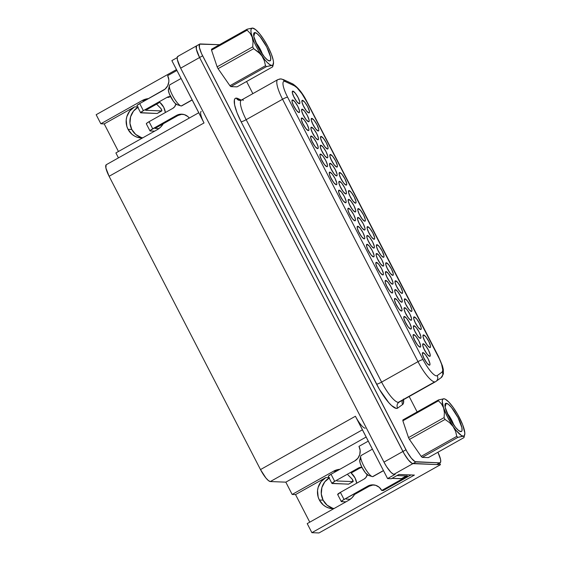 <?xml version="1.0" encoding="UTF-8"?>
<svg xmlns="http://www.w3.org/2000/svg" width="561" height="561" viewBox="0 0 561 561"><rect width="100%" height="100%" fill="white"/><g stroke="black" fill="none" stroke-linecap="round" stroke-linejoin="round"><path stroke-width="0.84" d="M254.89 32.58L253.803 36.332L254.89 32.58L253.726 33.59L253.853 36.605L257.716 46.584L264.21 56.668L267.253 59.803L269.532 60.946A16.122 3.871 -119.3 0 1 269.028 60.854A16.122 3.871 -119.3 0 1 258.831 48.66A16.122 3.871 -119.3 0 1 253.719 33.611A16.122 3.871 -119.3 0 1 254.89 32.58A16.122 3.871 -119.3 0 1 266.706 46.942A16.122 3.871 -119.3 0 1 269.532 60.946L270.697 59.936L270.563 56.913L266.706 46.942L260.213 36.858L257.169 33.723L254.89 32.58M268.467 60.616L269.532 60.946L268.467 60.616M260.192 53.765L261.903 55.897A21.234 5.098 -119.3 0 1 252.569 28.085L247.17 29.186A23.962 5.757 60.7 0 0 247.135 30.161L250.136 33.288L252.205 37.222L253.018 41.823L252.731 46.843A23.962 5.757 60.7 0 0 253.677 48.674L260.192 53.765M182.016 105.545A12.097 2.903 -119.3 0 1 181.273 105.966L192.114 99.872L181.273 105.966A12.097 2.903 60.7 0 0 181.708 105.868L192.171 99.991M447.131 413.212A10.526 2.532 -119.3 0 1 453.814 425.112A10.526 2.532 60.7 0 0 447.131 413.212M460.854 431.626L459.789 431.297L461.591 431.388L462.019 430.617L461.885 427.601L458.028 417.622L451.535 407.538L448.491 404.404L446.212 403.261A16.122 3.871 -119.3 0 1 458.028 417.622A16.122 3.871 -119.3 0 1 460.854 431.626A16.122 3.871 -119.3 0 1 460.35 431.535A16.122 3.871 -119.3 0 1 450.153 419.34A16.122 3.871 -119.3 0 1 445.041 404.292A16.122 3.871 -119.3 0 1 446.212 403.261L445.048 404.271L445.182 407.286L449.038 417.265L455.532 427.349L458.575 430.483L460.854 431.626M445.125 407.013L446.212 403.261L445.125 407.013M372.392 449.165L361.186 455.462A12.097 2.903 60.7 0 0 364.145 466.654A12.097 2.903 60.7 0 0 372.595 476.647L383.436 470.553L372.595 476.647A12.097 2.903 -119.3 0 1 372.224 476.577A12.097 2.903 -119.3 0 1 364.573 467.432A12.097 2.903 -119.3 0 1 360.744 456.142A12.097 2.903 -119.3 0 1 361.614 455.371M360.744 456.142L359.741 460.188A8.955 2.153 60.7 0 0 362.581 468.554A8.955 2.153 60.7 0 0 368.24 475.328L372.224 476.577M305.233 109.22A4.481 1.073 60.7 0 0 303.235 105.671A4.481 1.073 -119.3 0 1 305.233 109.22M308.929 112.943L306.565 111.036L303.676 106.555L301.958 102.123L301.902 100.784L302.421 100.335A7.167 1.725 -119.3 0 1 307.673 106.716A7.167 1.725 -119.3 0 1 308.929 112.943A7.167 1.725 -119.3 0 1 308.704 112.901A7.167 1.725 -119.3 0 1 304.174 107.481A7.167 1.725 -119.3 0 1 301.902 100.791A7.167 1.725 -119.3 0 1 302.421 100.335L304.784 102.235L307.673 106.716L309.384 111.148L309.448 112.488L308.929 112.943M301.937 102.004L302.421 100.335L301.937 102.004M314.546 127.27A4.481 1.073 60.7 0 0 312.554 123.715A4.481 1.073 -119.3 0 1 314.546 127.27M318.241 130.986L315.878 129.086L312.989 124.605L311.278 120.166L311.215 118.827L311.734 118.378A7.167 1.725 -119.3 0 1 316.986 124.759A7.167 1.725 -119.3 0 1 318.241 130.986A7.167 1.725 -119.3 0 1 318.017 130.944A7.167 1.725 -119.3 0 1 313.487 125.524A7.167 1.725 -119.3 0 1 311.215 118.834A7.167 1.725 -119.3 0 1 311.734 118.378L314.097 120.278L316.986 124.759L318.704 129.198L318.76 130.538L318.241 130.986M311.25 120.047L311.734 118.378L311.25 120.047M323.858 145.313A4.481 1.073 60.7 0 0 321.867 141.758A4.481 1.073 -119.3 0 1 323.858 145.313M327.554 149.03L325.191 147.129L322.302 142.648L320.59 138.216L320.534 136.87L321.046 136.421A7.167 1.725 -119.3 0 1 326.299 142.803A7.167 1.725 -119.3 0 1 327.554 149.03A7.167 1.725 -119.3 0 1 327.329 148.988A7.167 1.725 -119.3 0 1 322.799 143.574A7.167 1.725 -119.3 0 1 320.527 136.884A7.167 1.725 -119.3 0 1 321.046 136.421L323.416 138.322L326.299 142.803L328.017 147.241L328.073 148.581L327.554 149.03M320.562 138.09L321.046 136.421L320.562 138.09M333.178 163.356A4.481 1.073 60.7 0 0 331.179 159.808A4.481 1.073 -119.3 0 1 333.178 163.356M336.866 167.08L334.503 165.172L331.621 160.691L329.903 156.26L329.847 154.92L330.359 154.471A7.167 1.725 -119.3 0 1 335.611 160.853A7.167 1.725 -119.3 0 1 336.866 167.08L336.895 167.08A7.167 1.725 -119.3 0 1 336.649 167.038A7.167 1.725 -119.3 0 1 332.112 161.617A7.167 1.725 -119.3 0 1 329.84 154.927A7.167 1.725 -119.3 0 1 330.359 154.471L332.729 156.372L335.611 160.853L337.329 165.285L337.385 166.624L336.866 167.08M329.882 156.14L330.359 154.471L329.882 156.14M342.49 181.406A4.481 1.073 60.7 0 0 340.492 177.851A4.481 1.073 -119.3 0 1 342.49 181.406M346.186 185.123L343.816 183.223L340.934 178.742L339.216 174.303L339.16 172.963L339.678 172.515A7.167 1.725 -119.3 0 1 344.931 178.896A7.167 1.725 -119.3 0 1 346.186 185.123A7.167 1.725 -119.3 0 1 345.962 185.081A7.167 1.725 -119.3 0 1 341.432 179.66A7.167 1.725 -119.3 0 1 339.16 172.97A7.167 1.725 -119.3 0 1 339.678 172.515L342.042 174.415L344.931 178.896L346.642 183.335L346.698 184.674L346.186 185.123M339.195 174.183L339.678 172.515L339.195 174.183M351.803 199.45A4.481 1.073 60.7 0 0 349.805 195.894A4.481 1.073 -119.3 0 1 351.803 199.45M355.499 203.166L353.135 201.266L350.246 196.785L348.528 192.353L348.472 191.006L348.991 190.558A7.167 1.725 -119.3 0 1 354.243 196.939A7.167 1.725 -119.3 0 1 355.499 203.166A7.167 1.725 -119.3 0 1 355.274 203.124A7.167 1.725 -119.3 0 1 350.744 197.71A7.167 1.725 -119.3 0 1 348.472 191.02A7.167 1.725 -119.3 0 1 348.991 190.558L351.354 192.458L354.243 196.939L355.955 201.378L356.018 202.717L355.499 203.166M348.507 192.227L348.991 190.558L348.507 192.227M361.116 217.493A4.481 1.073 60.7 0 0 359.124 213.944A4.481 1.073 -119.3 0 1 361.116 217.493M364.811 221.216L362.448 219.309L359.559 214.828L357.848 210.396L357.785 209.057L358.304 208.608A7.167 1.725 -119.3 0 1 363.556 214.989A7.167 1.725 -119.3 0 1 364.811 221.216L364.839 221.216A7.167 1.725 -119.3 0 1 364.587 221.174A7.167 1.725 -119.3 0 1 360.057 215.754A7.167 1.725 -119.3 0 1 357.785 209.064A7.167 1.725 -119.3 0 1 358.304 208.608L360.667 210.508L363.556 214.989L365.274 219.421L365.33 220.761L364.811 221.216M357.82 210.277L358.304 208.608L357.82 210.277M426.318 343.816A4.481 1.073 60.7 0 0 424.319 340.261A4.481 1.073 -119.3 0 1 426.318 343.816M430.007 347.532L427.643 345.632L424.761 341.151L423.043 336.712L422.987 335.373L423.499 334.924A7.167 1.725 -119.3 0 1 428.751 341.305A7.167 1.725 -119.3 0 1 430.007 347.532A7.167 1.725 -119.3 0 1 429.789 347.49A7.167 1.725 -119.3 0 1 425.252 342.07A7.167 1.725 -119.3 0 1 422.98 335.38A7.167 1.725 -119.3 0 1 423.499 334.924L425.869 336.824L428.751 341.305L430.469 345.744L430.525 347.084L430.007 347.532M423.022 336.593L423.499 334.924L423.022 336.593M416.998 325.766A4.481 1.073 60.7 0 0 415.007 322.217A4.481 1.073 -119.3 0 1 416.998 325.766M420.694 329.489L418.331 327.582L415.442 323.101L413.73 318.669L413.674 317.33L414.186 316.881A7.167 1.725 -119.3 0 1 419.439 323.262A7.167 1.725 -119.3 0 1 420.694 329.489A7.167 1.725 -119.3 0 1 420.47 329.447A7.167 1.725 -119.3 0 1 415.939 324.027A7.167 1.725 -119.3 0 1 413.667 317.337A7.167 1.725 -119.3 0 1 414.186 316.881L416.557 318.781L419.439 323.262L421.157 327.694L421.213 329.034L420.694 329.489M413.702 318.55L414.186 316.881L413.702 318.55M407.686 307.723A4.481 1.073 60.7 0 0 405.687 304.167A4.481 1.073 -119.3 0 1 407.686 307.723M411.381 311.439L409.018 309.539L406.129 305.058L404.418 300.626L404.355 299.279L404.874 298.831A7.167 1.725 -119.3 0 1 410.126 305.212A7.167 1.725 -119.3 0 1 411.381 311.439A7.167 1.725 -119.3 0 1 411.157 311.397A7.167 1.725 -119.3 0 1 406.627 305.983A7.167 1.725 -119.3 0 1 404.355 299.294A7.167 1.725 -119.3 0 1 404.874 298.831L407.237 300.731L410.126 305.212L411.844 309.651L411.9 310.99L411.381 311.439M404.39 300.5L404.874 298.831L404.39 300.5M398.373 289.679A4.481 1.073 60.7 0 0 396.375 286.124A4.481 1.073 -119.3 0 1 398.373 289.679M402.069 293.396L399.705 291.496L396.816 287.015L395.098 282.576L395.042 281.236L395.561 280.788A7.167 1.725 -119.3 0 1 400.813 287.169A7.167 1.725 -119.3 0 1 402.069 293.396A7.167 1.725 -119.3 0 1 401.844 293.354A7.167 1.725 -119.3 0 1 397.314 287.933A7.167 1.725 -119.3 0 1 395.042 281.243A7.167 1.725 -119.3 0 1 395.561 280.788L397.924 282.688L400.813 287.169L402.525 291.608L402.588 292.947L402.069 293.396M395.077 282.456L395.589 280.788L395.077 282.456M389.061 271.629A4.481 1.073 60.7 0 0 387.062 268.081A4.481 1.073 -119.3 0 1 389.061 271.629M392.756 275.353L390.386 273.445L387.504 268.964L385.786 264.533L385.73 263.193L386.248 262.744A7.167 1.725 -119.3 0 1 391.501 269.126A7.167 1.725 -119.3 0 1 392.756 275.353L392.784 275.353A7.167 1.725 -119.3 0 1 392.532 275.311A7.167 1.725 -119.3 0 1 388.002 269.89A7.167 1.725 -119.3 0 1 385.73 263.2A7.167 1.725 -119.3 0 1 386.248 262.744L388.612 264.645L391.501 269.126L393.212 273.558L393.268 274.897L392.756 275.353M385.765 264.413L386.248 262.744L385.765 264.413M379.748 253.586A4.481 1.073 60.7 0 0 377.749 250.031A4.481 1.073 -119.3 0 1 379.748 253.586M383.436 257.303L381.073 255.402L378.191 250.921L376.473 246.489L376.417 245.143L376.929 244.694A7.167 1.725 -119.3 0 1 382.181 251.076A7.167 1.725 -119.3 0 1 383.436 257.303A7.167 1.725 -119.3 0 1 383.219 257.261A7.167 1.725 -119.3 0 1 378.682 251.847A7.167 1.725 -119.3 0 1 376.41 245.157A7.167 1.725 -119.3 0 1 376.929 244.694L379.299 246.595L382.181 251.076L383.899 255.514L383.955 256.854L383.436 257.303M376.452 246.363L376.929 244.694L376.452 246.363M426.03 352.645A4.481 1.073 60.7 0 0 424.032 349.089A4.481 1.073 -119.3 0 1 426.03 352.645M429.719 356.361L427.356 354.461L424.474 349.98L422.756 345.541L422.699 344.202L423.211 343.753A7.167 1.725 -119.3 0 1 428.464 350.134A7.167 1.725 -119.3 0 1 429.719 356.361A7.167 1.725 -119.3 0 1 429.502 356.319A7.167 1.725 -119.3 0 1 424.965 350.898A7.167 1.725 -119.3 0 1 422.692 344.209A7.167 1.725 -119.3 0 1 423.211 343.753L425.582 345.653L428.464 350.134L430.182 354.573L430.238 355.912L429.719 356.361M422.735 345.422L423.211 343.753L422.735 345.422M416.711 334.594A4.481 1.073 60.7 0 0 414.719 331.046A4.481 1.073 -119.3 0 1 416.711 334.594M420.406 338.318L418.043 336.411L415.154 331.93L413.443 327.498L413.387 326.158L413.899 325.71A7.167 1.725 -119.3 0 1 419.151 332.091A7.167 1.725 -119.3 0 1 420.406 338.318A7.167 1.725 -119.3 0 1 420.182 338.276A7.167 1.725 -119.3 0 1 415.652 332.855A7.167 1.725 -119.3 0 1 413.38 326.165A7.167 1.725 -119.3 0 1 413.899 325.71L416.269 327.61L419.151 332.091L420.869 336.523L420.925 337.862L420.406 338.318M413.415 327.379L413.899 325.71L413.415 327.379M407.398 316.551A4.481 1.073 60.7 0 0 405.407 312.996A4.481 1.073 -119.3 0 1 407.398 316.551M411.094 320.268L408.731 318.368L405.841 313.887L404.13 309.455L404.067 308.108L404.586 307.659A7.167 1.725 -119.3 0 1 409.839 314.041A7.167 1.725 -119.3 0 1 411.094 320.268A7.167 1.725 -119.3 0 1 410.869 320.226A7.167 1.725 -119.3 0 1 406.339 314.812A7.167 1.725 -119.3 0 1 404.067 308.122A7.167 1.725 -119.3 0 1 404.586 307.659L406.949 309.56L409.839 314.041L411.557 318.48L411.613 319.819L411.094 320.268M404.102 309.328L404.586 307.659L404.102 309.328M398.086 298.508A4.481 1.073 60.7 0 0 396.087 294.953A4.481 1.073 -119.3 0 1 398.086 298.508M401.781 302.225L399.418 300.324L396.529 295.843L394.811 291.404L394.755 290.065L395.274 289.616A7.167 1.725 -119.3 0 1 400.526 295.998A7.167 1.725 -119.3 0 1 401.781 302.225A7.167 1.725 -119.3 0 1 401.557 302.183A7.167 1.725 -119.3 0 1 397.027 296.762A7.167 1.725 -119.3 0 1 394.755 290.072A7.167 1.725 -119.3 0 1 395.274 289.616L397.637 291.517L400.526 295.998L402.237 300.437L402.3 301.776L401.781 302.225M394.79 291.285L395.274 289.616L394.79 291.285M388.773 280.458A4.481 1.073 60.7 0 0 386.774 276.91A4.481 1.073 -119.3 0 1 388.773 280.458M392.469 284.182L390.098 282.274L387.216 277.793L385.498 273.361L385.442 272.022L385.961 271.573A7.167 1.725 -119.3 0 1 391.213 277.954A7.167 1.725 -119.3 0 1 392.469 284.182A7.167 1.725 -119.3 0 1 392.244 284.139A7.167 1.725 -119.3 0 1 387.714 278.719A7.167 1.725 -119.3 0 1 385.442 272.029A7.167 1.725 -119.3 0 1 385.961 271.573L388.324 273.473L391.213 277.954L392.924 282.386L392.981 283.726L392.469 284.182M385.477 273.242L385.961 271.573L385.477 273.242M379.46 262.415A4.481 1.073 60.7 0 0 377.462 258.859A4.481 1.073 -119.3 0 1 379.46 262.415M383.149 266.131L380.786 264.231L377.904 259.75L376.186 255.318L376.129 253.972L376.641 253.523A7.167 1.725 -119.3 0 1 381.894 259.904A7.167 1.725 -119.3 0 1 383.149 266.131A7.167 1.725 -119.3 0 1 382.932 266.089A7.167 1.725 -119.3 0 1 378.395 260.676A7.167 1.725 -119.3 0 1 376.122 253.986A7.167 1.725 -119.3 0 1 376.641 253.523L379.012 255.423L381.894 259.904L383.612 264.343L383.668 265.683L383.149 266.131M376.165 255.192L376.641 253.523L376.165 255.192M370.141 244.372A4.481 1.073 60.7 0 0 368.149 240.816A4.481 1.073 -119.3 0 1 370.141 244.372M373.836 248.088L371.473 246.188L368.584 241.707L366.873 237.268L366.817 235.929L367.329 235.48A7.167 1.725 -119.3 0 1 372.581 241.861A7.167 1.725 -119.3 0 1 373.836 248.088A7.167 1.725 -119.3 0 1 373.612 248.046A7.167 1.725 -119.3 0 1 369.082 242.625A7.167 1.725 -119.3 0 1 366.81 235.936A7.167 1.725 -119.3 0 1 367.329 235.48L369.699 237.38L372.581 241.861L374.299 246.3L374.355 247.639L373.836 248.088M366.845 237.149L367.329 235.48L366.845 237.149M295.633 100.005A4.481 1.073 60.7 0 0 293.634 96.45A4.481 1.073 -119.3 0 1 295.633 100.005M299.329 103.722L296.958 101.822L294.076 97.341L292.358 92.909L292.302 91.562L292.821 91.113A7.167 1.725 -119.3 0 1 298.073 97.495A7.167 1.725 -119.3 0 1 299.329 103.722A7.167 1.725 -119.3 0 1 299.104 103.68A7.167 1.725 -119.3 0 1 294.574 98.266A7.167 1.725 -119.3 0 1 292.302 91.576A7.167 1.725 -119.3 0 1 292.821 91.113L295.184 93.014L298.073 97.495L299.784 101.934L299.84 103.273L299.329 103.722M292.337 92.782L292.821 91.113L292.337 92.782M304.946 118.048A4.481 1.073 60.7 0 0 302.947 114.5A4.481 1.073 -119.3 0 1 304.946 118.048M308.641 121.772L306.278 119.865L303.389 115.384L301.671 110.952L301.615 109.612L302.134 109.164A7.167 1.725 -119.3 0 1 307.386 115.545A7.167 1.725 -119.3 0 1 308.641 121.772A7.167 1.725 -119.3 0 1 308.417 121.73A7.167 1.725 -119.3 0 1 303.887 116.309A7.167 1.725 -119.3 0 1 301.615 109.619A7.167 1.725 -119.3 0 1 302.134 109.164L304.497 111.064L307.386 115.545L309.097 119.977L309.16 121.316L308.641 121.772M301.65 110.833L302.134 109.164L301.65 110.833M314.258 136.099A4.481 1.073 60.7 0 0 312.267 132.543A4.481 1.073 -119.3 0 1 314.258 136.099M317.954 139.815L315.591 137.915L312.701 133.434L310.99 128.995L310.927 127.656L311.446 127.207A7.167 1.725 -119.3 0 1 316.699 133.588A7.167 1.725 -119.3 0 1 317.954 139.815A7.167 1.725 -119.3 0 1 317.729 139.773A7.167 1.725 -119.3 0 1 313.199 134.352A7.167 1.725 -119.3 0 1 310.927 127.663A7.167 1.725 -119.3 0 1 311.446 127.207L313.809 129.107L316.699 133.588L318.417 138.02L318.473 139.366L317.954 139.815M310.962 128.876L311.446 127.207L310.962 128.876M323.571 154.142A4.481 1.073 60.7 0 0 321.579 150.586A4.481 1.073 -119.3 0 1 323.571 154.142M327.266 157.858L324.903 155.958L322.014 151.477L320.303 147.045L320.247 145.699L320.759 145.25A7.167 1.725 -119.3 0 1 326.011 151.631A7.167 1.725 -119.3 0 1 327.266 157.858A7.167 1.725 -119.3 0 1 327.042 157.816A7.167 1.725 -119.3 0 1 322.512 152.403A7.167 1.725 -119.3 0 1 320.24 145.713A7.167 1.725 -119.3 0 1 320.759 145.25L323.129 147.15L326.011 151.631L327.729 156.07L327.785 157.41L327.266 157.858M320.275 146.919L320.759 145.25L320.275 146.919M332.89 172.185A4.481 1.073 60.7 0 0 330.892 168.637A4.481 1.073 -119.3 0 1 332.89 172.185M336.586 175.909L334.216 174.001L331.334 169.52L329.616 165.088L329.559 163.749L330.078 163.3A7.167 1.725 -119.3 0 1 335.324 169.681A7.167 1.725 -119.3 0 1 336.586 175.909A7.167 1.725 -119.3 0 1 336.362 175.866A7.167 1.725 -119.3 0 1 331.824 170.446A7.167 1.725 -119.3 0 1 329.552 163.756A7.167 1.725 -119.3 0 1 330.078 163.3L332.442 165.2L335.324 169.681L337.042 174.113L337.098 175.453L336.586 175.909M329.595 164.969L330.078 163.3L329.595 164.969M342.203 190.235A4.481 1.073 60.7 0 0 340.204 186.68A4.481 1.073 -119.3 0 1 342.203 190.235M345.899 193.952L343.528 192.051L340.646 187.57L338.928 183.131L338.872 181.792L339.391 181.343A7.167 1.725 -119.3 0 1 344.643 187.725A7.167 1.725 -119.3 0 1 345.899 193.952A7.167 1.725 -119.3 0 1 345.674 193.91A7.167 1.725 -119.3 0 1 341.144 188.489A7.167 1.725 -119.3 0 1 338.872 181.799A7.167 1.725 -119.3 0 1 339.391 181.343L341.754 183.244L344.643 187.725L346.354 192.164L346.41 193.503L345.899 193.952M338.907 183.012L339.391 181.343L338.907 183.012M351.516 208.278A4.481 1.073 60.7 0 0 349.517 204.723A4.481 1.073 -119.3 0 1 351.516 208.278M355.211 211.995L352.848 210.095L349.959 205.614L348.241 201.182L348.185 199.835L348.704 199.386A7.167 1.725 -119.3 0 1 353.956 205.768A7.167 1.725 -119.3 0 1 355.211 211.995A7.167 1.725 -119.3 0 1 354.987 211.953A7.167 1.725 -119.3 0 1 350.457 206.539A7.167 1.725 -119.3 0 1 348.185 199.849A7.167 1.725 -119.3 0 1 348.704 199.386L351.067 201.287L353.956 205.768L355.667 210.207L355.73 211.546L355.211 211.995M348.22 201.055L348.704 199.386L348.22 201.055M425.743 361.473A4.481 1.073 60.7 0 0 423.744 357.918A4.481 1.073 -119.3 0 1 425.743 361.473M429.438 365.19L427.068 363.29L424.186 358.809L422.468 354.37L422.412 353.03L422.931 352.581A7.167 1.725 -119.3 0 1 428.176 358.963A7.167 1.725 -119.3 0 1 429.438 365.19A7.167 1.725 -119.3 0 1 429.214 365.148A7.167 1.725 -119.3 0 1 424.677 359.727A7.167 1.725 -119.3 0 1 422.405 353.037A7.167 1.725 -119.3 0 1 422.931 352.581L425.294 354.482L428.176 358.963L429.894 363.402L429.95 364.741L429.438 365.19M422.447 354.25L422.931 352.581L422.447 354.25M416.423 343.423A4.481 1.073 60.7 0 0 414.432 339.875A4.481 1.073 -119.3 0 1 416.423 343.423M420.119 347.147L417.756 345.239L414.867 340.758L413.155 336.327L413.099 334.987L413.611 334.538A7.167 1.725 -119.3 0 1 418.864 340.92A7.167 1.725 -119.3 0 1 420.119 347.147A7.167 1.725 -119.3 0 1 419.894 347.105A7.167 1.725 -119.3 0 1 415.364 341.684A7.167 1.725 -119.3 0 1 413.092 334.994A7.167 1.725 -119.3 0 1 413.611 334.538L415.982 336.439L418.864 340.92L420.582 345.352L420.638 346.691L420.119 347.147M413.127 336.207L413.611 334.538L413.127 336.207M407.111 325.38A4.481 1.073 60.7 0 0 405.119 321.825A4.481 1.073 -119.3 0 1 407.111 325.38M410.806 329.097L408.443 327.196L405.554 322.715L403.843 318.283L403.78 316.937L404.299 316.488A7.167 1.725 -119.3 0 1 409.551 322.87A7.167 1.725 -119.3 0 1 410.806 329.097A7.167 1.725 -119.3 0 1 410.582 329.055A7.167 1.725 -119.3 0 1 406.052 323.641A7.167 1.725 -119.3 0 1 403.78 316.951A7.167 1.725 -119.3 0 1 404.299 316.488L406.662 318.389L409.551 322.87L411.269 327.308L411.325 328.648L410.806 329.097M403.815 318.157L404.299 316.488L403.815 318.157M397.798 307.337A4.481 1.073 60.7 0 0 395.8 303.781A4.481 1.073 -119.3 0 1 397.798 307.337M401.494 311.053L399.13 309.153L396.241 304.672L394.523 300.233L394.467 298.894L394.986 298.445A7.167 1.725 -119.3 0 1 400.238 304.826A7.167 1.725 -119.3 0 1 401.494 311.053A7.167 1.725 -119.3 0 1 401.269 311.011A7.167 1.725 -119.3 0 1 396.739 305.591A7.167 1.725 -119.3 0 1 394.467 298.901A7.167 1.725 -119.3 0 1 394.986 298.445L397.349 300.345L400.238 304.826L401.949 309.265L402.013 310.605L401.494 311.053M394.502 300.114L394.986 298.445L394.502 300.114M388.485 289.287A4.481 1.073 60.7 0 0 386.487 285.738A4.481 1.073 -119.3 0 1 388.485 289.287M392.181 293.01L389.811 291.103L386.929 286.622L385.211 282.19L385.155 280.851L385.673 280.402A7.167 1.725 -119.3 0 1 390.926 286.783A7.167 1.725 -119.3 0 1 392.181 293.01A7.167 1.725 -119.3 0 1 391.957 292.968A7.167 1.725 -119.3 0 1 387.427 287.548A7.167 1.725 -119.3 0 1 385.155 280.858A7.167 1.725 -119.3 0 1 385.673 280.402L388.037 282.302L390.926 286.783L392.637 291.215L392.693 292.554L392.181 293.01M385.19 282.071L385.673 280.402L385.19 282.071M379.173 271.244A4.481 1.073 60.7 0 0 377.174 267.688A4.481 1.073 -119.3 0 1 379.173 271.244M382.868 274.96L380.498 273.06L377.616 268.579L375.898 264.147L375.842 262.8L376.361 262.352A7.167 1.725 -119.3 0 1 381.606 268.733A7.167 1.725 -119.3 0 1 382.868 274.96A7.167 1.725 -119.3 0 1 382.644 274.918A7.167 1.725 -119.3 0 1 378.107 269.504A7.167 1.725 -119.3 0 1 375.835 262.814A7.167 1.725 -119.3 0 1 376.361 262.352L378.724 264.252L381.606 268.733L383.324 273.172L383.38 274.511L382.868 274.96M375.877 264.021L376.361 262.352L375.877 264.021M369.853 253.2A4.481 1.073 60.7 0 0 367.862 249.645A4.481 1.073 -119.3 0 1 369.853 253.2M373.549 256.917L371.186 255.017L368.297 250.536L366.585 246.097L366.529 244.757L367.041 244.308A7.167 1.725 -119.3 0 1 372.294 250.69A7.167 1.725 -119.3 0 1 373.549 256.917A7.167 1.725 -119.3 0 1 373.324 256.875A7.167 1.725 -119.3 0 1 368.794 251.454A7.167 1.725 -119.3 0 1 366.522 244.764A7.167 1.725 -119.3 0 1 367.041 244.308L369.411 246.209L372.294 250.69L374.012 255.129L374.068 256.468L373.549 256.917M366.557 245.977L367.041 244.308L366.557 245.977M295.345 108.834A4.481 1.073 60.7 0 0 293.347 105.279A4.481 1.073 -119.3 0 1 295.345 108.834M299.041 112.551L296.671 110.65L293.789 106.169L292.071 101.737L292.015 100.391L292.533 99.942A7.167 1.725 -119.3 0 1 297.786 106.324A7.167 1.725 -119.3 0 1 299.041 112.551A7.167 1.725 -119.3 0 1 298.817 112.509A7.167 1.725 -119.3 0 1 294.287 107.095A7.167 1.725 -119.3 0 1 292.015 100.405A7.167 1.725 -119.3 0 1 292.533 99.942L294.897 101.843L297.786 106.324L299.497 110.762L299.553 112.102L299.041 112.551M292.05 101.611L292.533 99.942L292.05 101.611M304.658 126.877A4.481 1.073 60.7 0 0 302.66 123.329A4.481 1.073 -119.3 0 1 304.658 126.877M308.354 130.601L305.99 128.693L303.101 124.212L301.383 119.781L301.327 118.441L301.846 117.992A7.167 1.725 -119.3 0 1 307.098 124.374A7.167 1.725 -119.3 0 1 308.354 130.601A7.167 1.725 -119.3 0 1 308.129 130.559A7.167 1.725 -119.3 0 1 303.599 125.138A7.167 1.725 -119.3 0 1 301.327 118.448A7.167 1.725 -119.3 0 1 301.846 117.992L304.209 119.893L307.098 124.374L308.809 128.806L308.873 130.145L308.354 130.601M301.362 119.661L301.846 117.992L301.362 119.661M313.971 144.927A4.481 1.073 60.7 0 0 311.979 141.372A4.481 1.073 -119.3 0 1 313.971 144.927M317.666 148.644L315.303 146.744L312.414 142.263L310.703 137.824L310.64 136.484L311.159 136.035A7.167 1.725 -119.3 0 1 316.411 142.417A7.167 1.725 -119.3 0 1 317.666 148.644A7.167 1.725 -119.3 0 1 317.442 148.602A7.167 1.725 -119.3 0 1 312.912 143.181A7.167 1.725 -119.3 0 1 310.64 136.491A7.167 1.725 -119.3 0 1 311.159 136.035L313.522 137.936L316.411 142.417L318.129 146.849L318.185 148.195L317.666 148.644M310.675 137.704L311.159 136.035L310.675 137.704M323.283 162.971A4.481 1.073 60.7 0 0 321.292 159.415A4.481 1.073 -119.3 0 1 323.283 162.971M326.979 166.687L324.616 164.787L321.726 160.306L320.015 155.874L319.959 154.527L320.471 154.079A7.167 1.725 -119.3 0 1 325.724 160.46A7.167 1.725 -119.3 0 1 326.979 166.687A7.167 1.725 -119.3 0 1 326.754 166.645A7.167 1.725 -119.3 0 1 322.224 161.231A7.167 1.725 -119.3 0 1 319.952 154.541A7.167 1.725 -119.3 0 1 320.471 154.079L322.841 155.979L325.724 160.46L327.442 164.899L327.498 166.238L326.979 166.687M319.987 155.748L320.471 154.079L319.987 155.748M332.603 181.014A4.481 1.073 60.7 0 0 330.604 177.465A4.481 1.073 -119.3 0 1 332.603 181.014M336.298 184.737L333.928 182.83L331.046 178.349L329.328 173.917L329.272 172.578L329.791 172.129A7.167 1.725 -119.3 0 1 335.036 178.51A7.167 1.725 -119.3 0 1 336.298 184.737A7.167 1.725 -119.3 0 1 336.074 184.695A7.167 1.725 -119.3 0 1 331.544 179.275A7.167 1.725 -119.3 0 1 329.272 172.585A7.167 1.725 -119.3 0 1 329.791 172.129L332.154 174.029L335.036 178.51L336.754 182.942L336.81 184.281L336.298 184.737M329.307 173.798L329.791 172.129L329.307 173.798M341.915 199.064A4.481 1.073 60.7 0 0 339.917 195.509A4.481 1.073 -119.3 0 1 341.915 199.064M345.611 202.78L343.241 200.88L340.359 196.399L338.641 191.96L338.585 190.621L339.103 190.172A7.167 1.725 -119.3 0 1 344.356 196.553A7.167 1.725 -119.3 0 1 345.611 202.78A7.167 1.725 -119.3 0 1 345.387 202.738A7.167 1.725 -119.3 0 1 340.857 197.318A7.167 1.725 -119.3 0 1 338.585 190.628A7.167 1.725 -119.3 0 1 339.103 190.172L341.467 192.072L344.356 196.553L346.067 200.992L346.123 202.332L345.611 202.78M338.62 191.841L339.103 190.172L338.62 191.841M351.228 217.107A4.481 1.073 60.7 0 0 349.23 213.552A4.481 1.073 -119.3 0 1 351.228 217.107M354.924 220.824L352.56 218.923L349.671 214.442L347.953 210.01L347.897 208.664L348.416 208.215A7.167 1.725 -119.3 0 1 353.668 214.597A7.167 1.725 -119.3 0 1 354.924 220.824A7.167 1.725 -119.3 0 1 354.699 220.782A7.167 1.725 -119.3 0 1 350.169 215.368A7.167 1.725 -119.3 0 1 347.897 208.678A7.167 1.725 -119.3 0 1 348.416 208.215L350.779 210.116L353.668 214.597L355.379 219.035L355.443 220.375L354.924 220.824M347.932 209.884L348.416 208.215L347.932 209.884M370.428 235.543A4.481 1.073 60.7 0 0 368.437 231.988A4.481 1.073 -119.3 0 1 370.428 235.543M374.124 239.259L371.761 237.359L368.872 232.878L367.16 228.439L367.104 227.1L367.616 226.651A7.167 1.725 -119.3 0 1 372.869 233.032A7.167 1.725 -119.3 0 1 374.124 239.259A7.167 1.725 -119.3 0 1 373.899 239.217A7.167 1.725 -119.3 0 1 369.369 233.797A7.167 1.725 -119.3 0 1 367.097 227.107A7.167 1.725 -119.3 0 1 367.616 226.651L369.987 228.551L372.869 233.032L374.587 237.471L374.643 238.811L374.124 239.259M367.132 228.32L367.644 226.651L367.132 228.32M360.541 235.15A4.481 1.073 60.7 0 0 358.549 231.602A4.481 1.073 -119.3 0 1 360.541 235.15M364.236 238.874L361.873 236.966L358.984 232.485L357.273 228.054L357.21 226.714L357.729 226.265A7.167 1.725 -119.3 0 1 362.981 232.647A7.167 1.725 -119.3 0 1 364.236 238.874A7.167 1.725 -119.3 0 1 364.012 238.832A7.167 1.725 -119.3 0 1 359.482 233.411A7.167 1.725 -119.3 0 1 357.21 226.721A7.167 1.725 -119.3 0 1 357.729 226.265L360.092 228.166L362.981 232.647L364.699 237.079L364.755 238.418L364.236 238.874M357.245 227.934L357.729 226.265L357.245 227.934M360.828 226.321A4.481 1.073 60.7 0 0 358.837 222.773A4.481 1.073 -119.3 0 1 360.828 226.321M364.524 230.045L362.161 228.138L359.271 223.657L357.56 219.225L357.497 217.885L358.016 217.437A7.167 1.725 -119.3 0 1 363.269 223.818A7.167 1.725 -119.3 0 1 364.524 230.045A7.167 1.725 -119.3 0 1 364.299 230.003A7.167 1.725 -119.3 0 1 359.769 224.582A7.167 1.725 -119.3 0 1 357.497 217.892A7.167 1.725 -119.3 0 1 358.016 217.437L360.379 219.337L363.269 223.818L364.987 228.25L365.043 229.589L364.524 230.045M357.532 219.106L358.016 217.437L357.532 219.106M292.533 83.806A4.481 4.123 114.8 0 1 294.469 85.756A18.275 4.39 -119.3 0 1 306.846 101.751A4.481 0.638 -27.3 0 1 307.042 101.836A4.481 0.638 152.7 0 0 306.846 101.751L438.239 356.326A4.481 0.638 -27.3 0 1 438.429 356.396A4.481 0.638 152.7 0 0 438.239 356.326A18.275 4.39 -119.3 0 1 442.201 371.992L437.18 375.632A18.275 4.39 -119.3 0 1 423.036 359.566L287.597 97.158A18.275 4.39 -119.3 0 1 283.74 81.422A18.275 4.39 -119.3 0 1 284.392 81.282L284.315 81.324A18.275 4.39 60.7 0 0 283.698 81.45M243.439 100.265A22.756 5.463 60.7 0 0 242.177 99.921A22.756 5.463 60.7 0 0 241.307 100.131A22.756 5.463 60.7 0 0 246.167 119.682L282.555 99.241A22.756 5.463 -119.3 0 1 277.751 79.648A22.756 5.463 -119.3 0 1 278.565 79.473A4.481 4.299 92.2 0 1 284.392 81.282A18.275 4.39 -119.3 0 1 285.402 81.562A4.481 4.123 -65.2 0 0 283.466 79.613A4.481 4.123 114.8 0 1 285.402 81.562L294.469 85.756A4.481 4.123 -65.2 0 0 292.554 83.82C297.849 87.137 302.674 93.14 307.035 101.829L438.429 356.396L442.391 365.744L443.316 369.418L443.393 373.942L441.044 377.742A4.481 4.348 -126 0 0 442.201 371.992A4.481 4.348 54 0 1 440.63 378.009M239.771 100.461L241.363 100.096A22.756 5.463 60.7 0 0 246.167 119.682A4.481 0.638 -27.3 0 1 241.125 121.765A27.237 6.543 -119.3 0 1 236.356 98.112A4.481 4.299 -87.8 0 0 239.919 100.454A4.481 4.299 92.2 0 1 236.356 98.112A27.237 6.543 -119.3 0 1 237.857 98.526L241.314 100.124L237.857 98.526A4.481 4.123 -65.2 0 0 239.687 100.419A4.481 4.123 114.8 0 1 237.857 98.526A27.237 6.543 -119.3 0 0 236.356 98.112L235.108 98.512L234.393 99.816L234.61 104.914L236.973 112.621L241.125 121.765A4.481 0.638 152.7 0 0 246.167 119.682L282.555 99.241L417.994 361.649L381.606 382.097L246.167 119.682L381.606 382.097A22.756 5.463 60.7 0 0 398.275 402.356A22.756 5.463 60.7 0 0 399.095 402.181A22.756 5.463 60.7 0 0 399.222 402.097M277.695 79.683A22.756 5.463 60.7 0 0 282.555 99.241A4.481 0.638 -27.3 0 1 287.597 97.158A4.481 0.638 152.7 0 0 282.555 99.241L417.994 361.649A4.481 0.638 -27.3 0 1 423.036 359.566A4.481 0.638 152.7 0 0 417.994 361.649A22.756 5.463 60.7 0 0 434.67 381.908L398.275 402.356L434.67 381.908A22.756 5.463 -119.3 0 1 417.994 361.649L381.606 382.097A22.756 5.463 60.7 0 0 398.275 402.356A22.756 5.463 60.7 0 0 399.088 402.181L435.483 381.732A22.756 5.463 -119.3 0 1 434.67 381.908A22.756 5.463 60.7 0 0 435.476 381.732A22.756 5.463 -119.3 0 0 435.609 381.648A4.481 4.348 -126 0 0 437.18 375.632A4.481 4.348 54 0 1 435.609 381.648M141.414 137.999A16.571 15.918 92.2 0 0 142.445 138.006L137.466 137.326L134.577 136.092L131.982 134.303L128.034 129.325A16.571 15.918 92.2 0 1 134.535 106.863L137.648 106.983L134.535 106.863L104.213 123.904L118.448 151.491L104.213 123.904L100.84 123.771L96.162 114.71L176.477 69.578L96.162 114.71L100.84 123.771L104.213 123.904L134.535 106.863L129.745 110.987L126.821 116.709L126.218 119.893L126.835 126.33L128.034 129.325L131.779 129.472L128.034 129.325A16.571 15.918 92.2 0 0 141.414 137.999L141.477 138.006M137.81 107.291A16.571 15.918 -87.8 0 0 131.779 129.472L135.727 134.451L141.211 137.466M332.736 508.687A16.571 15.918 92.2 0 0 333.767 508.687L328.788 508.007L325.906 506.772L323.304 504.984L319.356 500.005A16.571 15.918 92.2 0 1 325.857 477.544L328.97 477.67L325.857 477.544L295.535 494.585L309.77 522.172L295.535 494.585L292.162 494.451L295.535 494.585L325.857 477.544L321.067 481.668L318.15 487.39L317.54 490.573L318.164 497.011L319.356 500.005L323.108 500.153L319.356 500.005A16.571 15.918 92.2 0 0 332.736 508.687L332.799 508.687M329.132 477.972A16.571 15.918 -87.8 0 0 323.108 500.153L327.049 505.131L332.533 508.154M464.108 437.194L464.838 433.099L462.692 424.803L457.46 414.025L453.099 407.258L448.807 402.048L445.231 399.173L443.891 398.766L438.485 399.944A23.962 5.757 60.7 0 0 438.457 400.799L441.521 403.969L443.59 407.903L442.229 401.157L442.692 399.341L443.891 398.766L438.485 399.944L402.889 419.944A23.962 5.757 60.7 0 0 402.861 420.799L438.457 400.799A23.962 5.757 -119.3 0 1 438.485 399.944L402.889 419.944A23.962 5.757 60.7 0 0 402.861 420.799L408.506 437.608A23.962 5.757 60.7 0 0 409.446 439.438L421.192 456.359A23.962 5.757 60.7 0 0 422.258 457.376L457.853 437.377L463.176 436.121A21.234 5.098 -119.3 0 1 443.59 407.903A21.234 5.098 -119.3 0 1 443.891 398.766L444.536 398.892L443.891 398.766A21.234 5.098 -119.3 0 1 444.557 398.892A21.234 5.098 -119.3 0 1 457.979 414.944A21.234 5.098 -119.3 0 1 464.711 434.761A21.234 5.098 -119.3 0 1 463.176 436.121L464.087 436.647L463.947 437.615L428.359 457.615L463.947 437.615L464.087 436.647L463.947 437.615M272.632 66.857L237.044 86.857L230.844 86.618L266.44 66.619A23.962 5.757 -119.3 0 1 265.507 65.721L229.919 85.728A23.962 5.757 60.7 0 0 230.844 86.618L237.044 86.857L272.632 66.857L272.8 65.854L272.632 66.857L272.8 65.854L271.847 65.441A21.234 5.098 -119.3 0 1 261.903 55.897L264.294 60.602L265.507 65.721A23.962 5.757 60.7 0 0 266.44 66.619L271.847 65.441L269.988 64.739L267.597 62.818L264.841 59.803L258.986 51.374L256.293 46.528L254 41.703L251.209 33.394L250.9 30.469L251.37 28.66L252.569 28.085A21.234 5.098 -119.3 0 1 253.235 28.211A21.234 5.098 -119.3 0 1 266.657 44.263A21.234 5.098 -119.3 0 1 273.389 64.08A21.234 5.098 -119.3 0 1 271.847 65.441L272.8 65.854M252.731 46.843L217.135 66.843A23.962 5.757 60.7 0 0 218.082 68.673L253.677 48.674A23.962 5.757 -119.3 0 1 252.731 46.843L217.135 66.843A23.962 5.757 60.7 0 0 218.082 68.673L229.919 85.728A23.962 5.757 60.7 0 0 230.844 86.618L266.44 66.619L272.821 65.125L273.516 62.418L273.214 60.132L271.37 54.122L268.13 46.998L263.993 39.831L259.582 33.723L255.571 29.6L252.457 28.05L247.17 29.186L211.574 49.186A23.962 5.757 60.7 0 0 211.539 50.16L247.135 30.161A23.962 5.757 -119.3 0 1 247.17 29.186L211.574 49.186A23.962 5.757 60.7 0 0 211.539 50.16L217.135 66.843L211.539 50.16L247.135 30.161L250.136 33.288L252.205 37.222L253.018 41.823L252.731 46.843M464.087 436.647L463.141 436.241L457.853 437.377L422.258 457.376L428.359 457.615L422.258 457.376A23.962 5.757 60.7 0 1 421.192 456.359L456.787 436.36L421.192 456.359L409.446 439.438L445.041 419.439A23.962 5.757 -119.3 0 1 444.095 417.608L408.506 437.608A23.962 5.757 60.7 0 0 409.446 439.438L445.041 419.439L449.578 422.657L453.19 426.626L455.581 431.325L456.787 436.36A23.962 5.757 60.7 0 0 457.853 437.377A23.962 5.757 -119.3 0 1 456.787 436.36L455.581 431.325L453.19 426.626L449.578 422.657L445.041 419.439A23.962 5.757 60.7 0 1 444.095 417.608L444.396 412.587L444.095 417.608L408.506 437.608L402.861 420.799L438.457 400.799L441.521 403.969L443.59 407.903L444.396 412.587L443.59 407.903L447.615 417.209L453.225 426.577L456.163 430.483L461.31 435.42L463.176 436.121L464.143 435.806L464.704 434.789M196.567 45.855L196.315 49.066L199.583 57.517L202.619 55.812A13.653 3.282 -119.3 0 1 199.737 44.06A13.653 3.282 -119.3 0 1 200.228 43.954L219.54 44.712L199.604 44.151L199.351 47.362L201.483 53.47L407.237 452.117L411.451 458.309L415.098 461.668L439.691 462.86L440.68 462.005L440.567 459.452L437.917 452.243A13.653 3.282 -119.3 0 1 440.182 462.755A13.653 3.282 -119.3 0 1 439.691 462.86L436.661 464.564A13.653 3.282 60.7 0 0 436.795 464.564L440.455 464.704L436.795 464.564A13.653 3.282 60.7 0 0 437.145 464.459L440.182 462.755M417.139 411.942L409.179 396.515L417.139 411.942M252.85 93.638L246.581 81.499L252.85 93.638M403.527 399.376L403.394 403.443L402.672 404.474L397.651 408.113L396.178 408.394L391.62 405.582L388.752 402.63L379.418 389.369L241.125 121.765L376.564 384.173A4.481 0.638 152.7 0 0 381.606 382.097A4.481 0.638 -27.3 0 1 376.564 384.173A27.237 6.543 -119.3 0 0 397.651 408.113A4.481 4.348 54 0 1 398.815 402.363L399.095 402.181M401.438 478.582L391.943 478.386L401.248 478.75A2.686 0.645 60.7 0 0 401.339 478.729A2.686 0.645 60.7 0 0 401.41 478.659M373.822 484.907A10.75 10.322 -87.8 0 0 369.271 486.198L354.552 494.465A16.571 15.918 92.2 0 1 348.528 500.391L307.211 523.609L311.888 532.67L414.39 475.076L398.906 474.473L391.326 478.729L387.581 478.582L391.326 478.729L398.906 474.473L414.39 475.076L311.888 532.67L307.211 523.609L348.528 500.391L351.915 497.845L354.552 494.465L369.271 486.198L367.771 486.135A10.75 10.322 92.2 0 1 373.079 484.851A10.75 10.322 92.2 0 1 381.753 490.482L407.531 476.001L396.929 475.581L407.531 476.001L381.753 490.482L383.247 490.538L411.01 474.943L383.247 490.538L381.753 490.482L379.194 487.25L375.639 485.293L371.627 484.9L369.643 485.321L342.687 500.293L341.502 501.653L345.983 501.829L341.502 501.653A4.481 0.638 -27.3 0 1 341.312 501.576A4.481 0.638 -27.3 0 1 344.047 499.472L340.387 492.376L364.11 479.045L365.926 477.481L367.182 474.683A6.269 6.024 92.2 0 1 364.11 479.045L340.387 492.376A4.481 0.638 152.7 0 0 337.652 494.479L341.312 501.576M359.741 460.181L360.12 463.035L361.957 467.397A6.269 6.024 -87.8 0 0 359.917 468.07L351.144 473A16.571 15.918 92.2 0 1 356.733 483.196L355.029 477.93L351.144 473L359.917 468.07L362.168 467.348M337.841 494.557L340.387 492.376L344.047 499.472L367.771 486.135L369.271 486.198L373.128 484.956M170.621 96.695A6.269 6.024 -87.8 0 0 168.595 97.39L167.094 97.334L143.364 110.664L139.703 103.575L165.116 89.059L167.669 85.805L168.833 81.787L168.826 79.676L167.655 75.672L176.932 70.455L167.655 75.672A10.75 10.322 92.2 0 1 163.433 90.237L139.703 103.575A4.481 0.638 152.7 0 0 136.975 105.678L140.636 112.768A4.481 0.638 -27.3 0 0 140.825 112.845L157.178 113.483A1.788 0.428 60.7 0 0 157.248 113.469A1.788 0.428 60.7 0 0 157.29 113.427L161.87 110.622L160.776 108.357L156.568 104.15L160.488 108.021A1.788 0.428 -119.3 0 1 161.568 109.69A1.788 0.428 -119.3 0 1 161.792 110.917A1.788 0.428 -119.3 0 1 161.729 110.931L145.622 110.3L159.822 102.319A16.571 15.918 92.2 0 1 165.404 112.516L163.707 107.249L159.822 102.319L145.622 110.3L161.729 110.931L157.178 113.483L140.636 112.663L143.364 110.664L167.094 97.334L170.839 96.667M182.5 114.227A10.75 10.322 -87.8 0 0 177.949 115.517L176.449 115.454L152.718 128.792L149.058 121.695L172.788 108.364L174.604 106.8L175.859 104.002A6.269 6.024 92.2 0 1 172.788 108.364L149.058 121.695A4.481 0.638 152.7 0 0 146.33 123.799L149.99 130.895A4.481 0.638 -27.3 0 0 150.18 130.965L154.654 131.141L150.18 130.965L150.404 130.313L176.449 115.454L177.949 115.517L163.23 123.785A16.571 15.918 92.2 0 1 157.206 129.71L115.889 152.929L118.448 157.879L115.889 152.929L157.206 129.71L160.593 127.158L163.23 123.785L177.949 115.517L181.799 114.276M148.546 98.603L142.157 100.552L100.84 123.771L142.157 100.552L144.885 100.664L142.157 100.552A16.571 15.918 92.2 0 1 148.546 98.61M437.04 375.716A18.275 4.39 60.7 0 0 437.11 375.674L442.124 372.034L442.804 370.19L441.633 364.377L439.529 359.152L306.769 101.793L301.937 93.729L297.035 87.775L294.392 85.798L285.325 81.604A18.275 4.39 60.7 0 0 284.315 81.324L284.392 81.282A4.481 4.299 -87.8 0 0 280.83 78.94M285.822 482.158L270.339 481.548L362.406 429.817L270.339 481.548L285.822 482.158L292.162 494.451L285.822 482.158L366.13 437.033L285.822 482.158M202.907 120.65L171.855 60.623L177.185 57.622L171.855 60.623L204.022 122.95A13.436 3.226 -119.3 0 1 201.189 111.387M178.244 56.31L177.262 57.173L177.367 59.725L180.642 68.176L383.969 462.117L386.627 466.724L390.814 472.166L393.114 474.017L395.161 474.326L387.581 478.582L356.67 418.562M199.737 44.06L177.753 56.423A13.653 3.282 60.7 0 0 180.642 68.176L199.59 57.524L180.642 68.176L383.969 462.117L402.917 451.472L383.969 462.117A13.653 3.282 60.7 0 0 393.969 474.276L412.91 463.631L393.969 474.276L395.161 474.326L387.581 478.582L355.408 416.248L260.493 469.585L109.107 176.287L204.022 122.95L109.107 176.287L260.493 469.585A13.436 3.226 60.7 0 0 270.339 481.548L268.439 480.595L265.9 477.986L260.493 469.585L355.408 416.248A13.436 3.226 -119.3 0 0 365.253 428.218M311.888 532.67L319.006 532.95L440.455 464.704L319.006 532.95L311.888 532.67M329.609 477.692L324.812 481.815L321.895 487.537L321.292 493.975L323.108 500.153A16.571 15.918 -87.8 0 0 334.04 508.539M439.614 463.07L440.455 464.704L439.614 463.07M138.279 107.011L133.49 111.134L130.573 116.849L129.97 123.294L131.779 129.472A16.571 15.918 -87.8 0 0 142.711 137.852M198.755 112.747L106.274 164.717A13.436 3.226 60.7 0 0 109.107 176.287L105.889 167.97L106.141 164.808M339.868 469.291L333.479 471.233L292.162 494.451L333.479 471.233L336.214 471.345L333.479 471.233A16.571 15.918 92.2 0 1 339.868 469.291M196.701 45.764A13.653 3.282 60.7 0 0 199.583 57.517L404.208 453.821L408.422 460.013L412.069 463.372L436.661 464.564L412.924 463.631L415.96 461.927A13.653 3.282 -119.3 0 1 405.954 449.775L402.924 451.479L199.583 57.517L202.619 55.812L405.954 449.775L402.924 451.479A13.653 3.282 60.7 0 0 412.924 463.631L415.96 461.927L439.691 462.86L436.661 464.564A13.653 3.282 60.7 0 0 436.795 464.564M403.471 399.011A27.237 6.543 -119.3 0 1 402.672 404.474A4.481 4.348 54 0 1 402.532 400.245A4.481 4.348 -126 0 0 402.672 404.474L397.651 408.113A4.481 4.348 -126 0 1 399.025 402.216M437.11 375.674L442.124 372.034A18.275 4.39 60.7 0 0 438.162 356.368L306.769 101.793A18.275 4.39 60.7 0 0 294.392 85.798L285.402 81.562L294.469 85.756A18.275 4.39 -119.3 0 1 306.846 101.751L438.239 356.326A18.275 4.39 -119.3 0 1 442.201 371.992L437.18 375.632A18.275 4.39 -119.3 0 1 437.082 375.695A18.275 4.39 -119.3 0 1 423.036 359.566L287.597 97.158A18.275 4.39 -119.3 0 1 284.392 81.282A18.275 4.39 -119.3 0 1 285.402 81.562L285.325 81.604A18.275 4.39 60.7 0 0 284.315 81.324M163.23 123.785L154.976 128.42L158.945 128.581L154.976 128.42L163.23 123.785M149.99 130.895A4.481 0.638 -27.3 0 1 152.718 128.792L149.058 121.695L146.744 123.217L146.519 123.876M176.449 115.454A10.75 10.322 92.2 0 1 181.75 114.171A10.75 10.322 92.2 0 1 189.309 118.062L187.872 116.569L184.317 114.612L180.305 114.22L176.449 115.454M140.636 112.768A4.481 0.638 -27.3 0 1 143.364 110.664L139.703 103.575L136.975 105.573M167.094 97.334A6.269 6.024 92.2 0 1 170.579 96.611L167.094 97.334M358.977 446.353L368.254 441.142L358.977 446.353A10.75 10.322 92.2 0 1 354.755 460.918L357.869 458.246L359.762 454.536L360.148 450.364L358.977 446.353M328.297 476.254L331.032 474.255L334.693 481.345L358.416 468.014A6.269 6.024 92.2 0 1 361.901 467.292L358.416 468.014L359.917 468.07L358.416 468.014L334.693 481.345L331.958 483.344L348.507 484.164L353.051 481.611L336.944 480.98L353.051 481.611L348.507 484.164A1.788 0.428 60.7 0 0 348.57 484.15A1.788 0.428 60.7 0 0 348.612 484.108L332.147 483.526A4.481 0.638 -27.3 0 1 331.958 483.449A4.481 0.638 -27.3 0 1 334.693 481.345L331.032 474.255L354.755 460.918L331.032 474.255A4.481 0.638 152.7 0 0 328.297 476.359L331.958 483.449M350.267 499.262L346.298 499.101L350.267 499.262M351.81 478.701A1.788 0.428 -119.3 0 1 352.89 480.37A1.788 0.428 -119.3 0 1 353.114 481.597A1.788 0.428 -119.3 0 1 353.051 481.611L352.105 479.038L347.89 474.83L351.81 478.701M406.234 475.945L401.248 478.75L406.234 475.945M360.386 459.62L359.98 459.747M361.957 467.397L365.562 473L368.521 475.377M373.338 476.226A12.097 2.903 -119.3 0 1 372.595 476.647A12.097 2.903 60.7 0 0 373.03 476.548L383.493 470.672M169.064 88.933L168.658 89.066M181.07 78.484L169.857 84.781A12.097 2.903 60.7 0 0 172.823 95.973A12.097 2.903 60.7 0 0 181.273 105.966A12.097 2.903 -119.3 0 1 180.894 105.896A12.097 2.903 -119.3 0 1 173.251 96.751A12.097 2.903 -119.3 0 1 169.415 85.461L168.363 90.209L169.268 93.708L173.314 101.113L175.123 103.315L177.199 104.697M169.415 85.461A12.097 2.903 -119.3 0 1 170.292 84.69M168.412 89.508A8.955 2.153 60.7 0 0 171.252 97.873A8.955 2.153 60.7 0 0 176.918 104.641L180.894 105.896M253.088 28.169L252.457 28.05M262.492 54.431A10.526 2.532 60.7 0 0 255.809 42.531A10.526 2.532 -119.3 0 1 262.492 54.431M265.507 65.721L229.919 85.728L218.082 68.673L253.677 48.674L258.221 51.871L261.903 55.897L264.294 60.602L265.507 65.721M241.363 100.096L277.751 79.648L280.773 78.933L283.494 79.627L292.554 83.82M435.483 381.732L441.044 377.742M157.248 113.469L161.792 110.917M348.57 484.15L353.114 481.597M401.339 478.729L406.648 475.749M272.814 66.387L273.389 64.08"/></g></svg>
